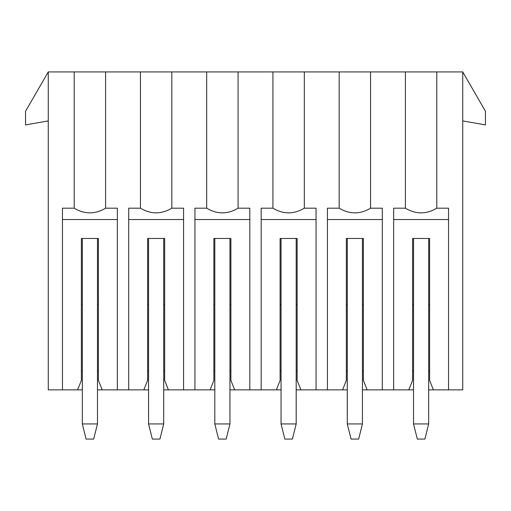 <?xml version="1.0" encoding="UTF-8"?>
<svg xmlns="http://www.w3.org/2000/svg" width="511" height="511" viewBox="0 0 511 511"><rect width="100%" height="100%" fill="white"/><g stroke="black" fill="none" stroke-linecap="round" stroke-linejoin="round"><path stroke-width="0.77" d="M413.533 389.874L408.8 389.874L412.588 380.414L412.588 238.465L429.617 238.465L428.672 238.465L428.672 423.938L424.89 439.083L417.315 439.083L413.533 423.938L413.533 238.465L412.588 238.465L429.617 238.465L429.617 380.414L433.405 389.874L462.736 389.874L462.736 71.917L485.45 111.257L485.45 124.914L462.736 120.909M413.533 423.938L428.672 423.938M48.264 120.909L25.55 124.914L25.55 111.257L48.264 71.917L48.264 389.874L62.457 389.874L62.457 208.188L74.204 208.188C84.666 214.416 95.129 214.416 105.592 208.188L117.338 208.188L117.338 389.874L128.695 389.874L128.695 208.188L140.448 208.188C150.911 214.416 161.367 214.416 171.83 208.188L183.583 208.188L183.583 389.874L194.94 389.874L194.94 208.188L206.687 208.188C217.149 214.416 227.612 214.416 238.075 208.188L249.822 208.188L249.822 389.874L261.178 389.874L261.178 208.188L272.925 208.188C283.388 214.416 293.851 214.416 304.313 208.188L316.06 208.188L316.06 389.874L342.562 389.874L346.343 380.414L346.343 238.465L363.378 238.465L362.433 238.465L362.433 423.938L358.645 439.083L351.076 439.083L347.288 423.938L347.288 238.465L346.343 238.465L363.378 238.465L363.378 380.414L367.16 389.874L362.433 389.874M347.288 423.938L362.433 423.938M281.05 389.874L276.317 389.874L280.105 380.414L280.105 238.465L297.14 238.465L296.188 238.465L296.188 423.938L292.407 439.083L284.838 439.083L281.05 423.938L281.05 238.465L280.105 238.465L297.14 238.465L297.14 380.414L300.922 389.874L296.188 389.874M281.05 423.938L296.188 423.938M214.812 389.874L210.078 389.874L213.86 380.414L213.86 238.465L230.895 238.465L229.95 238.465L229.95 423.938L226.162 439.083L218.593 439.083L214.812 423.938L214.812 238.465L213.86 238.465L230.895 238.465L230.895 380.414L234.683 389.874L229.95 389.874M214.812 423.938L229.95 423.938M148.567 389.874L143.84 389.874L147.622 380.414L147.622 238.465L164.657 238.465L163.712 238.465L163.712 423.938L159.924 439.083L152.355 439.083L148.567 423.938L148.567 238.465L147.622 238.465L164.657 238.465L164.657 380.414L168.438 389.874L163.712 389.874M148.567 423.938L163.712 423.938M82.328 389.874L77.595 389.874L81.383 380.414L81.383 238.465L98.412 238.465L97.467 238.465L97.467 423.938L93.685 439.083L86.11 439.083L82.328 423.938L82.328 238.465L81.383 238.465L98.412 238.465L98.412 380.414L102.2 389.874L97.467 389.874M82.328 423.938L97.467 423.938M405.408 208.188L405.408 71.917L370.552 71.917L370.552 208.188L382.305 208.188L382.305 389.874L393.662 389.874L393.662 208.188L405.408 208.188C415.871 214.416 426.334 214.416 436.796 208.188L436.796 71.917L405.408 71.917M48.264 71.917L370.552 71.917M436.796 71.917L462.736 71.917M119.235 71.917L104.71 71.917M185.474 71.917L170.949 71.917M251.712 71.917L237.193 71.917M317.957 71.917L303.432 71.917M384.195 71.917L369.67 71.917M450.44 71.917L435.915 71.917M339.17 71.917L339.17 208.188C349.633 214.416 360.089 214.416 370.552 208.188M327.417 219.538L382.305 219.538M339.17 208.188L327.417 208.188L327.417 389.874M382.305 389.874L367.16 389.874M408.8 389.874L393.662 389.874M393.662 219.538L448.543 219.538M448.543 389.874L448.543 208.188L436.796 208.188M74.204 208.188L74.204 71.917M105.592 208.188L105.592 71.917M140.448 208.188L140.448 71.917M171.83 208.188L171.83 71.917M206.687 208.188L206.687 71.917M238.075 208.188L238.075 71.917M272.925 208.188L272.925 71.917M304.313 208.188L304.313 71.917M77.595 389.874L62.457 389.874M433.405 389.874L428.672 389.874M347.288 389.874L342.562 389.874M62.457 219.538L117.338 219.538M117.338 389.874L102.2 389.874M143.84 389.874L128.695 389.874M128.695 219.538L183.583 219.538M183.583 389.874L168.438 389.874M210.078 389.874L194.94 389.874M194.94 219.538L249.822 219.538M249.822 389.874L234.683 389.874M276.317 389.874L261.178 389.874M261.178 219.538L316.06 219.538M316.06 389.874L300.922 389.874M81.383 370.948L82.328 370.948L81.383 370.948M97.467 370.948L98.412 370.948L97.467 370.948M147.622 370.948L148.567 370.948L147.622 370.948M163.712 370.948L164.657 370.948L163.712 370.948M213.86 370.948L214.812 370.948L213.86 370.948M229.95 370.948L230.895 370.948L229.95 370.948M280.105 370.948L281.05 370.948L280.105 370.948M296.188 370.948L297.14 370.948L296.188 370.948M346.343 370.948L347.288 370.948L346.343 370.948M362.433 370.948L363.378 370.948L362.433 370.948M412.588 370.948L413.533 370.948L412.588 370.948M428.672 370.948L429.617 370.948L428.672 370.948M81.383 304.709L82.328 304.709M428.672 304.709L429.617 304.709M413.533 304.709L412.588 304.709M347.288 304.709L346.343 304.709M363.378 304.709L362.433 304.709M281.05 304.709L280.105 304.709M297.14 304.709L296.188 304.709M214.812 304.709L213.86 304.709M230.895 304.709L229.95 304.709M148.567 304.709L147.622 304.709M164.657 304.709L163.712 304.709M98.412 304.709L97.467 304.709"/></g></svg>
